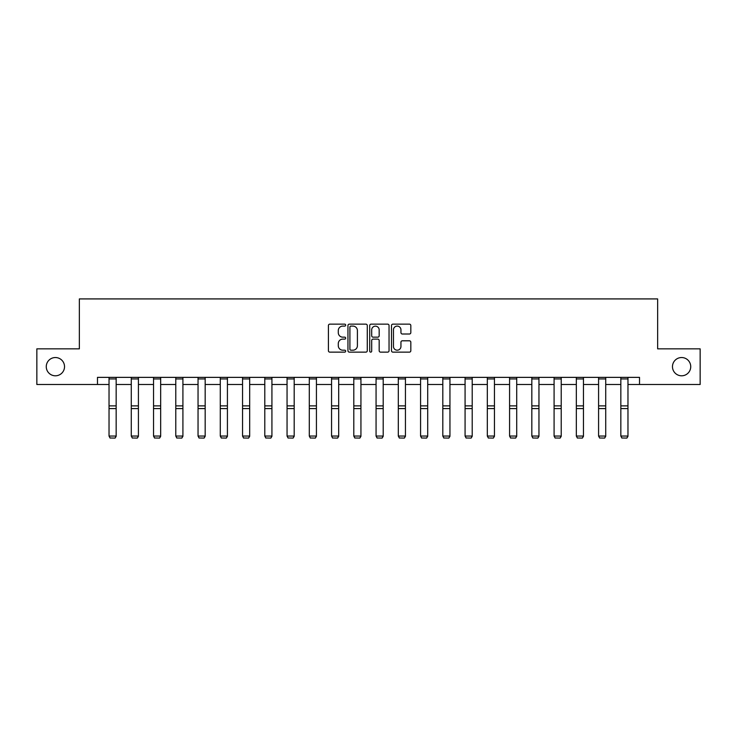 <?xml version="1.0" encoding="UTF-8"?>
<svg xmlns="http://www.w3.org/2000/svg" width="737" height="737" viewBox="0 0 737 737"><rect width="100%" height="100%" fill="white"/><g stroke="black" fill="none" stroke-linecap="round" stroke-linejoin="round"><path stroke-width="1.11" d="M345.681 325.118A0.977 0.977 0 0 0 344.695 324.142L329.817 324.142A1.4 1.4 0 0 0 328.416 325.542L328.416 350.738A1.4 1.4 0 0 0 329.817 352.139L344.695 352.139A0.977 0.977 0 0 0 345.681 351.162A0.977 0.977 0 0 0 344.695 350.186L342.769 350.186A4.477 4.477 0 0 1 338.292 345.699L338.292 343.599A4.477 4.477 0 0 1 342.769 339.121L344.695 339.121A0.977 0.977 0 0 0 345.681 338.145A0.977 0.977 0 0 0 344.695 337.159L342.769 337.159A4.477 4.477 0 0 1 338.292 332.682L338.292 330.581A4.477 4.477 0 0 1 342.769 326.104L344.695 326.104A0.977 0.977 0 0 0 345.681 325.118M672.476 366.667A9.13 9.13 0 0 0 681.605 375.796A9.13 9.13 0 0 0 690.735 366.667A9.13 9.13 0 0 0 681.605 357.537A9.13 9.13 0 0 0 672.476 366.667M46.265 366.667A9.13 9.13 0 0 0 55.395 375.796A9.13 9.13 0 0 0 64.524 366.667A9.13 9.13 0 0 0 55.395 357.537A9.13 9.13 0 0 0 46.265 366.667M409.422 334.008A1.4 1.4 0 0 0 410.822 332.608L410.822 325.542A1.4 1.4 0 0 0 409.422 324.142L392.895 324.142A1.4 1.4 0 0 0 391.494 325.542L391.494 350.738A1.4 1.4 0 0 0 392.895 352.139L409.422 352.139A1.4 1.4 0 0 0 410.822 350.738L410.822 342.198A1.4 1.4 0 0 0 409.422 340.798L402.347 340.798A1.4 1.4 0 0 0 400.946 342.198L400.946 346.436A3.749 3.749 0 0 1 397.206 350.186A3.749 3.749 0 0 1 393.457 346.436L393.457 329.844A3.749 3.749 0 0 1 397.206 326.104A3.749 3.749 0 0 1 400.946 329.844L400.946 332.608A1.4 1.4 0 0 0 402.347 334.008L409.422 334.008M97.477 384.502L36.85 384.502L36.85 348.841L79.356 348.841L79.356 298.918L657.644 298.918L657.644 348.841L700.15 348.841L700.15 384.502L639.523 384.502L639.523 377.372L97.477 377.372L97.477 384.502L109.03 384.502M367.275 325.542A1.4 1.4 0 0 0 365.874 324.142L349.356 324.142A1.4 1.4 0 0 0 347.956 325.542L347.956 350.738A1.4 1.4 0 0 0 349.356 352.139L365.874 352.139A1.4 1.4 0 0 0 367.275 350.738L367.275 325.542M371.126 324.142L387.644 324.142A1.4 1.4 0 0 1 389.044 325.542L389.044 350.738A1.4 1.4 0 0 1 387.644 352.139L380.578 352.139A1.4 1.4 0 0 1 379.177 350.738L379.177 340.522A1.4 1.4 0 0 0 377.777 339.121L373.088 339.121A1.4 1.4 0 0 0 371.688 340.522L371.688 351.162A0.977 0.977 0 0 1 370.702 352.139A0.977 0.977 0 0 1 369.725 351.162L369.725 325.542A1.4 1.4 0 0 1 371.126 324.142M116.16 384.502L131.278 384.502M138.418 384.502L153.536 384.502M160.666 384.502L175.784 384.502M182.914 384.502L198.041 384.502M205.172 384.502L220.289 384.502M227.42 384.502L242.547 384.502M249.677 384.502L264.795 384.502M271.925 384.502L287.052 384.502M294.183 384.502L309.3 384.502M316.431 384.502L331.558 384.502M338.688 384.502L353.806 384.502M360.937 384.502L376.063 384.502M383.194 384.502L398.312 384.502M405.442 384.502L420.569 384.502M427.7 384.502L442.817 384.502M449.948 384.502L465.075 384.502M472.205 384.502L487.323 384.502M494.453 384.502L509.58 384.502M516.711 384.502L531.828 384.502M538.959 384.502L554.086 384.502M561.216 384.502L576.334 384.502M583.464 384.502L598.582 384.502M605.722 384.502L620.84 384.502M627.97 384.502L639.523 384.502M350.895 326.104A0.977 0.977 0 0 0 349.909 327.081L349.909 349.2A0.977 0.977 0 0 0 350.895 350.186L352.922 350.186A4.477 4.477 0 0 0 357.408 345.699L357.408 330.581A4.477 4.477 0 0 0 352.922 326.104L350.895 326.104M379.177 329.918A3.749 3.749 0 0 0 375.428 326.169A3.749 3.749 0 0 0 371.688 329.918L371.688 335.759A1.4 1.4 0 0 0 373.088 337.159L377.777 337.159A1.4 1.4 0 0 0 379.177 335.759L379.177 329.918M116.16 378.929L109.03 378.929L109.03 377.399L116.16 377.399L116.16 436.313L115.092 438.082L110.099 437.981L115.092 438.082M110.099 438.082L109.03 436.055L116.16 436.055L115.092 437.981M109.03 378.929L109.03 436.055L110.099 437.981M138.418 378.929L131.278 378.929L131.278 377.399L138.418 377.399L138.418 436.313L137.34 438.082L132.347 437.981L137.34 438.082M132.347 438.082L131.278 436.055L138.418 436.055L137.34 437.981M131.278 378.929L131.278 436.055L132.347 437.981M160.666 378.929L153.536 378.929L153.536 377.399L160.666 377.399L160.666 436.313L159.597 438.082L154.604 437.981L159.597 438.082M154.604 438.082L153.536 436.055L160.666 436.055L159.597 437.981M153.536 378.929L153.536 436.055L154.604 437.981M182.914 378.929L175.784 378.929L175.784 377.399L182.914 377.399L182.914 436.313L181.846 438.082L176.852 437.981L181.846 438.082M176.852 438.082L175.784 436.055L182.914 436.055L181.846 437.981M175.784 378.929L175.784 436.055L176.852 437.981M205.172 378.929L198.041 378.929L198.041 377.399L205.172 377.399L205.172 436.313L204.103 438.082L199.11 437.981L204.103 438.082M199.11 438.082L198.041 436.055L205.172 436.055L204.103 437.981M198.041 378.929L198.041 436.055L199.11 437.981M227.42 378.929L220.289 378.929L220.289 377.399L227.42 377.399L227.42 436.313L226.351 438.082L221.358 437.981L226.351 438.082M221.358 438.082L220.289 436.055L227.42 436.055L226.351 437.981M220.289 378.929L220.289 436.055L221.358 437.981M249.677 378.929L242.547 378.929L242.547 377.399L249.677 377.399L249.677 436.313L248.609 438.082L243.615 437.981L248.609 438.082M243.615 438.082L242.547 436.055L249.677 436.055L248.609 437.981M242.547 378.929L242.547 436.055L243.615 437.981M271.925 378.929L264.795 378.929L264.795 377.399L271.925 377.399L271.925 436.313L270.857 438.082L265.864 437.981L270.857 438.082M265.864 438.082L264.795 436.055L271.925 436.055L270.857 437.981M264.795 378.929L264.795 436.055L265.864 437.981M294.183 378.929L287.052 378.929L287.052 377.399L294.183 377.399L294.183 436.313L293.114 438.082L288.121 437.981L293.114 438.082M288.121 438.082L287.052 436.055L294.183 436.055L293.114 437.981M287.052 378.929L287.052 436.055L288.121 437.981M316.431 378.929L309.3 378.929L309.3 377.399L316.431 377.399L316.431 436.313L315.362 438.082L310.369 437.981L315.362 438.082M310.369 438.082L309.3 436.055L316.431 436.055L315.362 437.981M309.3 378.929L309.3 436.055L310.369 437.981M338.688 378.929L331.558 378.929L331.558 377.399L338.688 377.399L338.688 436.313L337.62 438.082L332.627 437.981L337.62 438.082M332.627 438.082L331.558 436.055L338.688 436.055L337.62 437.981M331.558 378.929L331.558 436.055L332.627 437.981M360.937 378.929L353.806 378.929L353.806 377.399L360.937 377.399L360.937 436.313L359.868 438.082L354.875 437.981L359.868 438.082M354.875 438.082L353.806 436.055L360.937 436.055L359.868 437.981M353.806 378.929L353.806 436.055L354.875 437.981M383.194 378.929L376.063 378.929L376.063 377.399L383.194 377.399L383.194 436.313L382.125 438.082L377.132 437.981L382.125 438.082M377.132 438.082L376.063 436.055L383.194 436.055L382.125 437.981M376.063 378.929L376.063 436.055L377.132 437.981M405.442 378.929L398.312 378.929L398.312 377.399L405.442 377.399L405.442 436.313L404.373 438.082L399.38 437.981L404.373 438.082M399.38 438.082L398.312 436.055L405.442 436.055L404.373 437.981M398.312 378.929L398.312 436.055L399.38 437.981M427.7 378.929L420.569 378.929L420.569 377.399L427.7 377.399L427.7 436.313L426.631 438.082L421.638 437.981L426.631 438.082M421.638 438.082L420.569 436.055L427.7 436.055L426.631 437.981M420.569 378.929L420.569 436.055L421.638 437.981M449.948 378.929L442.817 378.929L442.817 377.399L449.948 377.399L449.948 436.313L448.879 438.082L443.886 437.981L448.879 438.082M443.886 438.082L442.817 436.055L449.948 436.055L448.879 437.981M442.817 378.929L442.817 436.055L443.886 437.981M472.205 378.929L465.075 378.929L465.075 377.399L472.205 377.399L472.205 436.313L471.136 438.082L466.143 437.981L471.136 438.082M466.143 438.082L465.075 436.055L472.205 436.055L471.136 437.981M465.075 378.929L465.075 436.055L466.143 437.981M494.453 378.929L487.323 378.929L487.323 377.399L494.453 377.399L494.453 436.313L493.385 438.082L488.391 437.981L493.385 438.082M488.391 438.082L487.323 436.055L494.453 436.055L493.385 437.981M487.323 378.929L487.323 436.055L488.391 437.981M516.711 378.929L509.58 378.929L509.58 377.399L516.711 377.399L516.711 436.313L515.642 438.082L510.649 437.981L515.642 438.082M510.649 438.082L509.58 436.055L516.711 436.055L515.642 437.981M509.58 378.929L509.58 436.055L510.649 437.981M538.959 378.929L531.828 378.929L531.828 377.399L538.959 377.399L538.959 436.313L537.89 438.082L532.897 437.981L537.89 438.082M532.897 438.082L531.828 436.055L538.959 436.055L537.89 437.981M531.828 378.929L531.828 436.055L532.897 437.981M561.216 378.929L554.086 378.929L554.086 377.399L561.216 377.399L561.216 436.313L560.148 438.082L555.154 437.981L560.148 438.082M555.154 438.082L554.086 436.055L561.216 436.055L560.148 437.981M554.086 378.929L554.086 436.055L555.154 437.981M583.464 378.929L576.334 378.929L576.334 377.399L583.464 377.399L583.464 436.313L582.396 438.082L577.403 437.981L582.396 438.082M577.403 438.082L576.334 436.055L583.464 436.055L582.396 437.981M576.334 378.929L576.334 436.055L577.403 437.981M605.722 378.929L598.582 378.929L598.582 377.399L605.722 377.399L605.722 436.313L604.653 438.082L599.66 437.981L604.653 438.082M599.66 438.082L598.582 436.055L605.722 436.055L604.653 437.981M598.582 378.929L598.582 436.055L599.66 437.981M627.97 378.929L620.84 378.929L620.84 377.399L627.97 377.399L627.97 436.313L626.901 438.082L621.908 437.981L626.901 438.082M621.908 438.082L620.84 436.055L627.97 436.055L626.901 437.981M620.84 378.929L620.84 436.055L621.908 437.981M116.16 405.875L109.03 405.875M116.16 408.584L109.03 408.584M138.418 405.875L131.278 405.875M138.418 408.584L131.278 408.584M160.666 405.875L153.536 405.875M160.666 408.584L153.536 408.584M182.914 405.875L175.784 405.875M182.914 408.584L175.784 408.584M205.172 405.875L198.041 405.875M205.172 408.584L198.041 408.584M227.42 405.875L220.289 405.875M227.42 408.584L220.289 408.584M249.677 405.875L242.547 405.875M249.677 408.584L242.547 408.584M271.925 405.875L264.795 405.875M271.925 408.584L264.795 408.584M294.183 405.875L287.052 405.875M294.183 408.584L287.052 408.584M316.431 405.875L309.3 405.875M316.431 408.584L309.3 408.584M338.688 405.875L331.558 405.875M338.688 408.584L331.558 408.584M360.937 405.875L353.806 405.875M360.937 408.584L353.806 408.584M383.194 405.875L376.063 405.875M383.194 408.584L376.063 408.584M405.442 405.875L398.312 405.875M405.442 408.584L398.312 408.584M427.7 405.875L420.569 405.875M427.7 408.584L420.569 408.584M449.948 405.875L442.817 405.875M449.948 408.584L442.817 408.584M472.205 405.875L465.075 405.875M472.205 408.584L465.075 408.584M494.453 405.875L487.323 405.875M494.453 408.584L487.323 408.584M516.711 405.875L509.58 405.875M516.711 408.584L509.58 408.584M538.959 405.875L531.828 405.875M538.959 408.584L531.828 408.584M561.216 405.875L554.086 405.875M561.216 408.584L554.086 408.584M583.464 405.875L576.334 405.875M583.464 408.584L576.334 408.584M605.722 405.875L598.582 405.875M605.722 408.584L598.582 408.584M627.97 405.875L620.84 405.875M627.97 408.584L620.84 408.584"/></g></svg>

